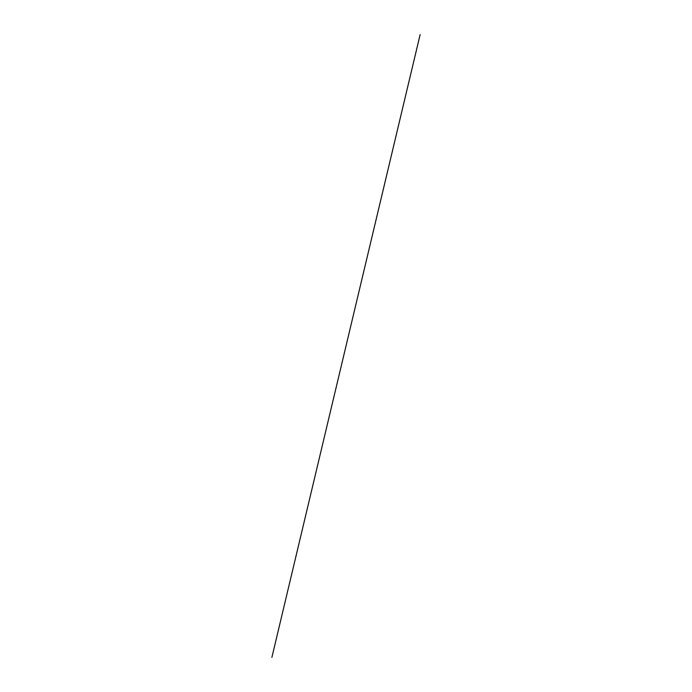 <?xml version="1.0" encoding="UTF-8"?>
<svg xmlns="http://www.w3.org/2000/svg" width="692" height="692" viewBox="0 0 692 692"><rect width="100%" height="100%" fill="white"/><g stroke="black" fill="none" stroke-linecap="round" stroke-linejoin="round"><path stroke-width="1.04" d="M420.13 34.609L271.887 657.4L420.139 34.6"/></g></svg>
